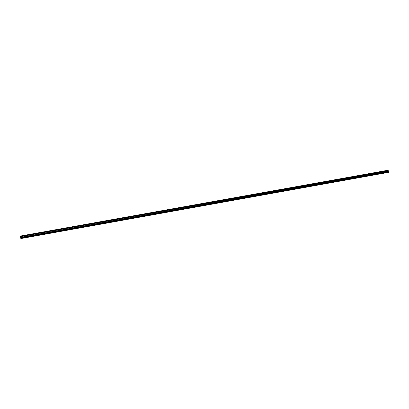 <?xml version="1.0" encoding="UTF-8"?>
<svg xmlns="http://www.w3.org/2000/svg" width="409" height="409" viewBox="0 0 409 409"><rect width="100%" height="100%" fill="white"/><g stroke="black" fill="none" stroke-linecap="round" stroke-linejoin="round"><path stroke-width="0.61" d="M388.197 170.497L213.984 201.709L213.37 201.499L386.909 170.43L388.253 170.732L20.496 236.658L388.248 170.757L388.315 171.31L20.629 237.353L388.315 171.31M20.501 236.688L20.624 237.322M31.432 234.158L30.695 234.357L31.432 234.158M40.936 232.455L40.22 232.649L40.936 232.455M50.379 230.768L49.673 230.952L50.379 230.768M59.75 229.086L59.065 229.27L59.75 229.086M69.055 227.424L68.385 227.603L69.055 227.424M78.293 225.768L77.638 225.942L78.293 225.768M87.465 224.127L88.134 224.117L87.465 224.127M96.575 222.496L97.25 222.486L96.575 222.496M105.619 220.875L106.299 220.865L105.619 220.875M114.597 219.265L115.287 219.255L114.597 219.265M123.518 217.67L124.208 217.66L123.518 217.67M132.373 216.085L133.068 216.075L132.373 216.085M141.166 214.51L141.872 214.495L141.166 214.51M149.898 212.946L150.609 212.931L149.898 212.946M158.569 211.392L159.29 211.381L158.569 211.392M167.179 209.853L167.905 209.837L167.179 209.853M175.732 208.319L176.468 208.304L175.732 208.319M184.229 206.801L184.97 206.785L184.229 206.801M192.665 205.287L193.411 205.272L192.665 205.287M201.044 203.789L201.795 203.769L201.044 203.789M209.367 202.297L210.129 202.281L209.367 202.297M21.851 235.875L21.099 236.075L21.851 235.875M217.629 200.819L218.401 200.799L217.629 200.819M225.84 199.347L226.617 199.326L225.84 199.347M233.999 197.89L234.781 197.864L233.999 197.89M242.097 196.438L242.89 196.412L242.097 196.438M250.144 194.996L250.942 194.97L250.144 194.996M258.14 193.564L258.943 193.539L258.14 193.564M266.08 192.143L266.893 192.118L266.08 192.143M273.969 190.732L274.787 190.706L273.969 190.732M281.806 189.326L282.629 189.301L281.806 189.326M289.587 187.936L290.421 187.905L289.587 187.936M297.323 186.55L298.161 186.519L297.323 186.55M305.007 185.175L305.855 185.144L305.007 185.175M312.64 183.805L313.493 183.774L312.64 183.805M320.227 182.45L321.085 182.414L320.227 182.45M327.762 181.1L328.631 181.064L327.762 181.1M335.247 179.756L336.126 179.725L335.247 179.756M342.691 178.426L343.57 178.39L342.691 178.426M350.078 177.102L350.968 177.066L350.078 177.102M357.425 175.788L358.32 175.747L357.425 175.788M364.726 174.479L365.626 174.438L364.726 174.479M371.975 173.181L372.885 173.14L371.975 173.181M379.184 171.892L380.099 171.852L379.184 171.892M386.341 170.609L387.267 170.563L386.341 170.609M20.629 237.353L20.849 238.57L388.509 172.383L388.325 171.34M20.496 236.658L20.716 235.988L213.329 201.509L213.943 201.719L20.45 236.382M20.818 238.473L388.55 172.291M20.701 237.88L214.219 203.099L214.301 203.651M214.347 203.641L214.26 203.089L388.489 171.775M388.238 170.558L20.455 236.463M214.321 203.682L214.219 203.099M20.675 237.593L388.351 171.55"/></g></svg>
